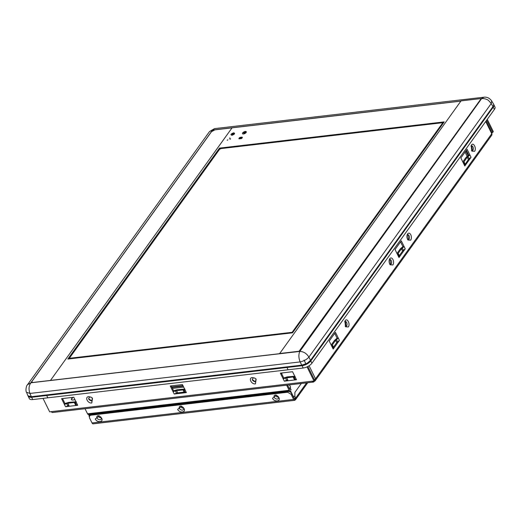 <?xml version="1.0" encoding="UTF-8"?>
<svg xmlns="http://www.w3.org/2000/svg" width="521" height="521" viewBox="0 0 521 521"><rect width="100%" height="100%" fill="white"/><g stroke="black" fill="none" stroke-linecap="round" stroke-linejoin="round"><path stroke-width="0.78" d="M279.399 353.544L299.087 351.245L481.228 98.554L461.039 100.892L279.51 353.772L299.197 351.473L480.388 100.319M468.04 155.61L465.807 151.064M467.148 156.287L465.077 152.08M255.902 378.858A1.778 1.237 35.7 0 1 254.99 378.2M92.256 397.959A1.778 1.237 35.7 0 1 91.344 397.302M211.415 131.8L212.561 130.061L209.507 131.559L27.444 384.804L30.863 382.798L211.376 131.715L214.886 129.788L460.903 101.081M214.886 129.788L212.561 130.061L214.457 128.648L209.501 131.566M27.444 384.804C26.441 385.208 25.282 390.646 26.506 392.261L29.99 393.446C28.479 389.421 28.772 385.872 30.863 382.798L33.181 382.525A2.839 1.237 153.8 0 1 31.82 382.127A2.839 1.237 153.8 0 1 32.055 381.144L31.768 381.73L32.413 382.518L33.181 382.538M481.3 98.697L484.074 97.18L214.457 128.648M27.945 395.752L31.325 396.702L29.99 393.446L300.148 361.913C298.553 357.907 298.461 354.404 299.862 351.401L33.181 382.525M28.329 396.194L31.325 396.702L301.763 365.143L300.148 361.913C303.808 361.092 306.732 359.49 308.914 357.106C306.648 353.466 303.626 351.564 299.862 351.401L481.567 98.664C483.429 98.404 485.259 98.723 487.05 99.622C487.597 99.478 488.978 100.787 491.212 103.549L491.681 100.911C489.649 98.15 487.115 96.906 484.074 97.18M301.053 349.747A2.839 1.237 153.8 0 1 299.549 350.991M27.926 395.713L28.889 396.956L31.612 397.282L302.05 365.716L301.763 365.143C305.469 364.498 308.393 362.896 310.529 360.337L492.964 106.577L493.25 107.15L494.377 109.449L311.942 363.209A7.099 3.087 153.8 0 1 303.176 368.015L288.08 369.773L286.954 367.481L302.05 365.716C305.749 365.065 308.673 363.463 310.816 360.91L493.25 107.15L493.869 104.747M471.459 150.543A2.488 1.413 83.3 0 0 472.866 150.302A2.488 1.413 83.3 0 0 472.951 146.909A2.488 1.413 83.3 0 0 470.958 146.206M471.485 145.001C473.498 141.875 476.793 148.576 474.592 151.318L471.837 151.142L471.186 145.535L471.485 145.001M407.578 239.4A2.488 1.413 83.3 0 0 409.219 238.722A2.488 1.413 83.3 0 0 409.037 235.7A2.488 1.413 83.3 0 0 407.077 235.056M407.526 239.289C406.68 237.237 406.706 235.427 407.604 233.857C408.692 232.666 409.753 232.959 410.795 234.743C411.642 236.794 411.61 238.605 410.711 240.168L407.956 239.992L407.526 239.289M407.305 234.391L407.604 233.857M389.754 264.193A2.488 1.413 83.3 0 0 391.395 263.522A2.488 1.413 83.3 0 0 391.212 260.5A2.488 1.413 83.3 0 0 389.246 259.855M389.695 264.082C388.848 262.03 388.881 260.22 389.78 258.657C390.861 257.459 391.922 257.758 392.964 259.536C393.811 261.588 393.785 263.398 392.886 264.968L390.131 264.792L389.695 264.082M389.474 259.184L389.78 258.657M345.189 326.185A2.488 1.413 83.3 0 0 346.589 325.944A2.488 1.413 83.3 0 0 346.673 322.551A2.488 1.413 83.3 0 0 344.681 321.848M345.208 320.643C347.22 317.517 350.522 324.225 348.315 326.96L345.56 326.784L344.909 321.177L345.208 320.643M91.214 397.23L89.827 396.989C87.867 398.63 88.524 399.972 91.807 401.007L92.36 398.057M91.774 402.98C87.756 403.658 84.454 396.95 88.668 396.663L91.051 397.152L92.497 398.187L91.774 402.98M254.867 378.135L253.48 377.888C251.519 379.535 252.177 380.871 255.453 381.906L256.013 378.956M255.427 383.879C251.402 384.557 248.107 377.849 252.32 377.569L254.704 378.051L256.143 379.086L255.427 383.879M72.517 397.399L71.631 398.637C71.058 399.614 71.436 400.076 72.764 400.017L74.998 399.757M172.431 388.386L183.672 387.07M281.666 373.746L282.265 372.919M182.962 385.638L171.728 386.953M491.798 132.523A2.13 1.211 -96.7 0 1 491.883 133.513A2.13 0.925 -26.2 0 0 491.915 133.005L486.034 121.048M487.265 119.342L493.289 131.592L492.697 132.419L491.687 132.536M183.177 386.074L171.937 387.383M72.875 397.354L71.351 399.477M315.179 379.334A2.13 1.485 35.7 0 1 315.166 380.786A2.13 1.485 35.7 0 1 314.287 381.261L313.987 381.672A2.13 1.211 -96.7 0 1 313.388 382.069A2.13 1.211 -96.7 0 1 312.248 381.19L313.994 380.988L307.045 366.875M492.697 132.419L486.673 120.169M43.022 398.376L49.651 411.837L51.39 411.636A2.13 1.211 83.3 0 0 52.53 412.515L313.388 382.069M315.166 380.786L491.902 134.959L491.896 133.513L315.537 378.839L314.397 379.776M185.261 390.307L186.394 392.606L174.203 394.026L170.25 385.989L182.435 384.57L185.261 390.307L183.874 389.851M73.767 397.249L77.72 405.286L65.535 406.712L61.582 398.676L73.767 397.249M286.622 380.304L285.488 378.012L283.19 378.878L280.363 373.14L292.555 371.72L296.508 379.75L284.316 381.177L283.19 378.878L283.782 378.051L281.314 373.029M314.085 380.858L314.287 381.261M397.862 255.238L395.042 249.5L401.281 240.819L405.234 248.856L398.995 257.537L397.862 255.238L397.875 254.046L398.161 253.33L399.294 255.629L399.008 256.345L397.875 254.046M332.053 346.778L329.226 341.04L335.465 332.365L339.418 340.395L333.18 349.077L332.053 346.778L332.066 345.586L332.352 344.869L333.479 347.168L333.193 347.885L332.066 345.586M467.09 149.28L471.043 157.316L464.804 165.997L460.851 157.961L467.09 149.28M184.76 392.072L186.394 392.606M171.201 385.879L173.669 390.906L173.076 391.733L175.434 390.835M174.203 394.026L176.971 392.977M313.994 380.988L314.586 380.161L307.852 366.478M76.092 404.752L77.72 405.286M76.594 402.993L75.239 402.544L76.366 404.843M62.527 398.565L65.001 403.586L64.409 404.413L67.88 403.241L68.772 405.572M65.535 406.712L68.303 405.664M284.316 381.177L287.091 380.128A2.839 1.237 -26.2 0 1 287.794 380.004L287.553 380.037M295.374 377.458L294.02 377.015L295.153 379.308M294.873 379.216L296.508 379.75M398.995 257.537L399.008 256.345M405.234 248.856L402.72 250.875L399.294 255.622M402.883 246.7L404.101 246.563L401.457 248.745L398.161 253.33M402.941 246.694L400.551 241.835M333.18 349.077L333.193 347.885M339.418 340.395L336.905 342.414L333.486 347.168M337.074 338.246L338.292 338.103L335.648 340.285L332.352 344.869M337.133 338.24L334.736 333.375M468.698 155.16L469.916 155.024L468.053 156.43L469.187 158.723L471.043 157.316M468.75 155.154L466.36 150.295M469.187 158.723L468.405 159.498L467.272 157.205L463.977 161.79L463.677 163.698M464.804 165.997L464.817 164.799L463.69 162.506M468.405 159.498L464.817 164.799M184.721 392.098A2.839 1.237 -26.2 0 0 184.115 392.105L182.988 389.806M176.508 393.153L175.375 390.861L183.965 389.78M184.343 392.085L177.44 392.893M173.675 391.505L173.493 391.147M75.675 404.771L74.321 402.492L75.239 402.544M294.456 379.236L293.102 376.957L294.02 377.015M176.547 390.561L177.681 392.854A2.839 1.237 -26.2 0 0 176.984 392.997M76.053 404.778A2.839 1.237 -26.2 0 0 75.447 404.784L74.321 402.492L67.88 403.241L69.006 405.54A2.839 1.237 -26.2 0 0 68.31 405.683M64.969 403.528L68.472 402.414L76.287 401.75M285.488 378.012L293.102 376.957L286.661 377.712L287.794 380.004L286.661 377.712M295.075 376.214L287.26 376.885L283.756 377.992M294.834 379.242A2.839 1.237 -26.2 0 0 294.235 379.255L293.102 376.957M396.995 253.473L400.297 248.882L402.857 246.667M331.18 345.013L334.489 340.421L337.048 338.207M467.272 157.205L468.053 156.43M462.804 161.933L466.106 157.342L468.672 155.128M177.681 392.854L184.115 392.105M74.321 402.492L67.88 403.241M173.636 390.841L177.147 389.734L184.962 389.063M184.909 389.591L184.03 389.695M175.499 390.691L173.669 390.906M245.28 131.474A2.13 0.925 153.8 0 1 246.303 131.774A2.13 0.925 153.8 0 1 245.58 133.063A2.13 0.925 153.8 0 1 243.502 133.956A2.13 0.925 153.8 0 1 242.48 133.656A2.13 0.925 153.8 0 1 243.203 132.367A2.13 0.925 153.8 0 1 245.28 131.474M231.891 135.31C230.243 134.744 230.836 133.917 233.675 132.829C235.329 133.396 234.737 134.216 231.891 135.31M219.497 148.114L444.198 121.888L292.548 332.821L67.847 359.047L219.497 148.114M460.857 101.139L232.06 127.84L50.478 380.415L279.471 353.687M242.167 137.199C242.617 137.603 242.258 138.098 241.093 138.69L238.879 138.742M239.217 138.058L240.233 137.427M240.474 137.394L242.037 137.205C242.291 137.564 241.991 137.987 241.125 138.475L239.562 138.658L240.474 137.394L242.102 137.205M232.053 127.86L214.821 129.866L211.487 131.696L32.165 381.125C31.618 382.056 31.976 382.499 33.24 382.44L50.498 380.415M301.073 349.721L299.634 350.874L300.936 349.76L480.414 100.065M242.232 137.342L240.52 137.492L239.614 138.762L242.031 137.974M241.047 138.586C242.206 137.993 242.565 137.498 242.115 137.095L240.207 137.323C239.067 137.909 238.709 138.404 239.139 138.807L241.047 138.586M240.155 137.427C240.487 137.772 240.181 138.195 239.243 138.69C238.911 138.345 239.217 137.922 240.155 137.427M239.211 138.794L239.295 138.794C240.233 138.299 240.539 137.876 240.207 137.531C239.269 138.026 238.963 138.449 239.295 138.794L239.393 138.775M301.763 365.143L306.426 363.619M493.895 104.734L493.615 104.154L493.602 105.32M300.474 350.366L299.927 351.317M31.325 396.702L31.612 397.282L46.701 395.517L47.834 397.816L32.738 399.574A7.099 3.087 153.8 0 1 29.339 398.578L28.232 396.331M311.942 363.209L310.529 360.337L492.964 106.577L491.212 103.549L308.914 357.106L310.529 360.337L307.331 363.104M211.949 131.097L212.496 130.152M299.738 351.415L299.269 351.375M493.947 104.949L494.95 106.987A7.099 3.087 153.8 0 1 494.377 109.449M493.928 105.724A7.099 3.087 153.8 0 1 493.25 107.15L310.816 360.91A7.099 3.087 153.8 0 1 309.845 362.004M307.852 363.534A7.099 3.087 153.8 0 1 306.823 364.133M304.017 365.293A7.099 3.087 153.8 0 1 302.05 365.716L303.176 368.015M32.738 399.574L31.612 397.282A7.099 3.087 153.8 0 1 30.264 397.321M47.834 397.816L288.08 369.773L286.954 367.481L46.701 395.517L47.834 397.816M245.495 132.386A1.068 0.462 -26.2 0 0 245.228 132.386A1.068 0.462 -26.2 0 0 243.854 133.194M245.013 131.956C245.84 132.236 245.541 132.653 244.121 133.194C243.294 132.914 243.594 132.497 245.013 131.956L245.528 132.113M233.883 133.741A1.068 0.462 -26.2 0 0 233.616 133.741A1.068 0.462 -26.2 0 0 232.249 134.548M233.408 133.311C234.235 133.591 233.936 134.008 232.516 134.548C231.689 134.268 231.988 133.851 233.408 133.311L233.922 133.467M232.516 134.548L232.008 134.405M301.053 349.682L480.492 99.96M32.953 382.46L279.484 353.72M69.313 358.305L220.012 148.693L442.85 122.682L292.151 332.3L69.313 358.305M244.121 133.194L243.613 133.05M220.22 149.123L220.012 148.693M227.143 140.26L227.885 139.856L227.143 140.26M229.917 137.889L229.559 138.391L229.917 137.889M230.015 139.315L230.562 138.768L230.015 139.315M290.138 387.852L291.115 389.838A1.563 0.892 -96.7 0 0 290.282 389.194A1.563 0.892 -96.7 0 0 289.813 389.526M85.027 408.725L87.528 413.811A1.563 0.892 83.3 0 0 88.362 414.455L289.969 390.926A1.563 0.892 -96.7 0 0 290.405 390.633L294.632 399.014L295.537 397.751M289.155 388.288A2.13 0.925 -26.2 0 0 289.989 387.8M98.632 416.227L98.938 415.797M183.444 407.793A1.42 0.99 35.7 0 1 182.891 408.073A1.42 0.99 35.7 0 1 181.425 407.448A1.42 0.99 35.7 0 1 181.139 406.139M278.299 396.689L278.273 396.742A1.42 0.99 35.7 0 1 277.713 397.009A1.42 0.99 35.7 0 1 276.254 396.383A1.42 0.99 35.7 0 1 275.961 395.074M101.074 417.373L101.041 417.425A1.42 0.99 35.7 0 1 100.481 417.692A1.42 0.99 35.7 0 1 99.023 417.067A1.42 0.99 35.7 0 1 98.736 415.758L98.853 415.725M289.754 389.513L287.572 385.084M289.969 390.926A1.563 0.892 -96.7 0 1 289.129 390.281L286.628 385.195M89.013 414.377L89.645 415.667M95.271 418.943C97.075 423.032 103.855 422.244 101.654 418.194L99.29 415.895L95.271 418.943M99.452 415.979A2.488 1.732 -144.3 0 0 97.251 416.058A2.488 1.732 -144.3 0 0 97.023 417.979A2.488 1.732 -144.3 0 0 100.045 419.75A2.488 1.732 -144.3 0 0 101.087 417.503A2.488 1.732 -144.3 0 0 100.599 416.8M272.496 398.252C274.306 402.349 281.086 401.561 278.885 397.51L276.521 395.211L272.496 398.252M276.684 395.296A2.488 1.732 -144.3 0 0 274.482 395.374A2.488 1.732 -144.3 0 0 274.254 397.295A2.488 1.732 -144.3 0 0 277.27 399.066A2.488 1.732 -144.3 0 0 278.318 396.82A2.488 1.732 -144.3 0 0 277.83 396.116M177.674 409.324C179.485 413.42 186.257 412.625 184.056 408.575L181.699 406.276L177.674 409.324M181.855 406.36A2.488 1.732 -144.3 0 0 179.66 406.439A2.488 1.732 -144.3 0 0 179.432 408.36A2.488 1.732 -144.3 0 0 182.448 410.131A2.488 1.732 -144.3 0 0 183.49 407.884A2.488 1.732 -144.3 0 0 183.008 407.188M301.301 383.482L294.899 392.385L294.84 396.331L295.687 398.057A2.13 1.485 35.7 0 1 295.674 399.503A2.13 1.485 35.7 0 1 295.309 399.822M294.228 398.604L295.348 399.861L294.769 400.31L293.636 399.431L92.035 422.961A2.13 1.211 83.3 0 0 93.168 423.833L294.769 400.31M89.221 416.689L88.778 414.403M92.035 422.961L89.488 417.796L89.501 415.862L90.68 415.224L287.644 392.241L291.089 394.267L293.636 399.431M293.811 397.757L291.688 393.44A2.839 1.98 -144.3 0 0 288.237 391.414L287.644 392.241M294.84 396.331L293.675 396.468M294.528 398.194L295.687 398.057L306.608 382.863M90.68 415.224L91.279 414.403L288.237 391.414M91.279 414.403A2.839 1.98 -144.3 0 0 90.1 415.035L89.501 415.862M390.626 264.375L390.053 259.478M346.061 326.367L345.488 321.464M408.457 239.582L407.884 234.678M472.339 150.725L471.765 145.821M252.236 379.522L255.531 381.893M88.583 398.624L91.885 400.994M313.987 381.672L312.711 381.821M312.248 381.19L51.39 411.636M491.746 133.741L485.722 121.491M309.096 365.755L315.537 378.839M183.906 389.864L185.04 392.163M67.834 405.839L66.708 403.541M402.245 247.97L403.371 250.269M336.429 339.51L337.562 341.809M402.59 251.037L401.457 248.745M336.774 342.584L335.648 340.285M463.977 161.79L465.103 164.082M32.413 382.518L31.084 382.675L31.768 381.73M289.468 384.863L290.614 387.194L290.067 387.826M87.528 413.811L289.129 390.281M295.153 399.47L295.85 398.513M291.688 393.44L291.089 394.267M26.662 392.541L27.834 395.654M304.075 360.128L305.925 363.899M493.634 104.174L491.498 100.729M289.637 389.272L290.282 389.194M295.674 399.503L307.735 382.727"/></g></svg>
